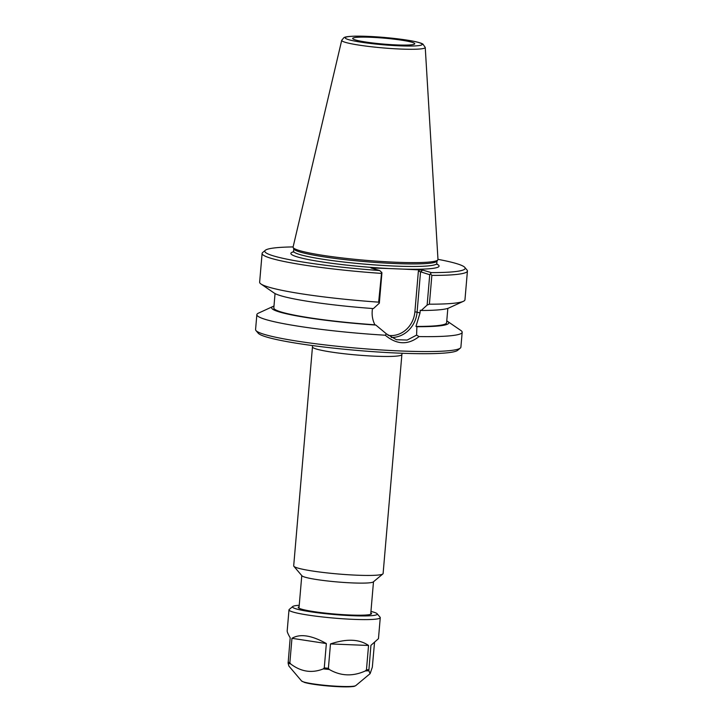<?xml version="1.0" encoding="UTF-8"?>
<svg xmlns="http://www.w3.org/2000/svg" width="723" height="723" viewBox="0 0 723 723"><rect width="100%" height="100%" fill="white"/><g stroke="black" fill="none" stroke-linecap="round" stroke-linejoin="round"><path stroke-width="1.08" d="M401.88 354.568L383.109 573.538A44.871 4.293 -175.1 0 1 382.865 573.935A44.871 4.293 -175.1 0 1 345.784 574.577A44.871 4.293 -175.1 0 1 297.876 568.079A44.871 4.293 -175.1 0 1 293.863 566.299A44.871 4.293 -175.1 0 1 293.692 565.874L312.472 346.895A44.871 4.293 4.9 0 0 316.647 349.11A44.871 4.293 4.9 0 0 366.669 355.743A44.871 4.293 4.9 0 0 401.88 354.568L402.087 353.249M255.969 330.556L258.228 333.213A100.542 9.616 4.9 0 0 267.221 337.207A100.542 9.616 4.9 0 0 374.559 351.767A100.542 9.616 4.9 0 0 457.659 350.312L460.343 348.07A103.037 9.851 -175.1 0 1 375.183 349.561A103.037 9.851 -175.1 0 1 265.178 334.641A103.037 9.851 -175.1 0 1 255.969 330.556A103.037 9.851 -175.1 0 1 255.571 329.571L256.855 314.659A103.037 9.851 -175.1 0 1 258.427 313.149L273.023 306.444A88.866 8.495 4.9 0 0 375.833 325.061L374.894 324.79C372.716 320.37 371.821 315.806 372.209 311.08L372.426 308.504M382.865 573.935L373.312 581.907A35.987 3.443 -175.1 0 1 343.57 582.431A35.987 3.443 -175.1 0 1 305.151 577.216A35.987 3.443 -175.1 0 1 301.934 575.788L293.863 566.299M419.756 269.769L418.382 271.098L429.733 274.731L431.324 272.616L422.575 270.059L403.19 269.11A74.37 7.113 4.9 0 0 436.891 264.13M293.366 251.83A74.37 7.113 4.9 0 0 314.451 260.678A74.37 7.113 4.9 0 0 389.01 268.54L370.908 267.944L379.774 270.547L381.934 272.815L379.331 303.163L373.402 308.576A88.866 8.495 4.9 0 1 274.171 293.041L260.922 283.958A103.037 9.851 4.9 0 0 378.644 302.151L379.331 303.163M429.733 274.731L427.13 305.079L421.202 310.492L420.253 310.212L420.018 312.996L415.96 326.435L416.891 326.706L416.593 335.111L407.166 340.063L396.457 339.711L386.462 333.899L375.833 325.061M386.462 333.899L385.26 335.219C396.71 344.781 407.971 345.233 419.051 336.575L416.593 335.111M385.26 335.219A103.037 9.851 -175.1 0 1 266.453 319.729A103.037 9.851 -175.1 0 1 256.855 314.659M416.891 326.706A88.866 8.495 4.9 0 0 447.636 321.419L460.885 330.501A103.037 9.851 -175.1 0 1 462.178 332.255L460.894 347.167A103.037 9.851 -175.1 0 1 460.343 348.07M462.178 332.255A103.037 9.851 -175.1 0 1 419.051 336.575M273.972 306.082A88.866 8.495 4.9 0 0 273.023 306.444M381.645 272.173L378.644 302.151M379.774 270.547A100.542 9.616 -175.1 0 1 265.341 250.275L262.657 252.517A103.037 9.851 4.9 0 0 262.106 253.421A103.037 9.851 4.9 0 0 381.111 273.375M262.106 253.421L259.638 282.205A103.037 9.851 4.9 0 0 260.922 283.958M265.341 250.275A100.542 9.616 -175.1 0 1 293.122 246.923M437.966 259.34A100.542 9.616 -175.1 0 1 464.772 267.374A100.542 9.616 -175.1 0 1 431.324 272.616M427.13 305.079L429.39 304.184L431.857 275.4L430.745 274.134M431.857 275.4A103.037 9.851 4.9 0 0 467.429 271.026A103.037 9.851 4.9 0 0 467.031 270.041L464.772 267.374M429.39 304.184A103.037 9.851 4.9 0 0 463.389 301.31A103.037 9.851 4.9 0 0 464.961 299.801L467.429 271.026M389.01 268.54L403.19 269.11M341.717 40.289L293.095 247.013A72.707 6.95 4.9 0 0 293.158 247.501L293.863 249.001A71.875 6.878 4.9 0 0 300.488 252.146A71.875 6.878 4.9 0 0 378.662 262.657A71.875 6.878 4.9 0 0 436.873 261.256L437.822 259.909A72.707 6.95 4.9 0 0 437.975 259.43L425.241 47.456L422.883 44.031L421.337 43.308C415.418 41.13 402.991 39.169 384.067 37.415L355.924 36.15C346.299 36.385 344.889 37.135 343.976 37.605L341.717 40.289A41.916 4.013 4.9 0 0 345.621 42.413A41.916 4.013 4.9 0 0 392.634 48.631A41.916 4.013 4.9 0 0 425.241 47.456M293.158 247.501A72.707 6.95 4.9 0 0 299.864 250.691A72.707 6.95 4.9 0 0 378.933 261.319A72.707 6.95 4.9 0 0 437.822 259.909M370.61 37.28A31.161 2.982 -175.1 0 1 414.704 43.931A31.161 2.982 -175.1 0 1 383.47 44.076A31.161 2.982 -175.1 0 1 352.707 38.617A31.161 2.982 -175.1 0 1 370.61 37.28M447.636 321.419A88.866 8.495 4.9 0 0 446.76 320.895M275.047 293.565L273.818 307.935A86.706 8.287 4.9 0 0 374.894 324.79M415.96 326.435A86.706 8.287 4.9 0 0 446.606 322.747L447.835 308.378M421.202 310.492A88.866 8.495 4.9 0 0 448.784 308.016L463.389 301.31M323.298 668.902C311.875 673.447 300.994 671.794 290.637 663.922L289.869 662.648L291.956 638.31C300.108 633.52 311.577 635.264 326.353 643.551L324.266 667.889L323.298 668.902A45.323 4.338 4.9 0 0 329.254 669.462L328.396 668.278L330.483 643.94C346.606 638.536 359.295 639.051 368.549 645.467L366.462 669.796L365.404 670.908C352.824 676.629 340.777 676.15 329.254 669.462M299.232 605.278A42.53 4.067 4.9 0 0 292.761 606.507L289.245 609.444A45.802 4.383 4.9 0 0 288.992 609.841L287.194 630.845C287.121 631.938 288.125 634.252 290.203 637.803L288.116 663.19L288.884 666.046L301.563 680.967A27.329 2.612 -175.1 0 0 304.003 682.051A27.329 2.612 -175.1 0 0 333.186 686.01A27.329 2.612 -175.1 0 0 355.77 685.612C354.008 686.434 355.291 686.461 348.314 686.85L328.983 686.064L309.507 683.606L304.69 682.512L301.563 680.967M374.55 642.214L372.327 667.193L370.122 673.637L368.838 670.727L370.926 645.341L378.463 638.671L380.262 617.668A45.802 4.383 4.9 0 0 380.081 617.225L377.117 613.737A42.53 4.067 4.9 0 0 370.944 611.423M291.956 638.31L326.353 643.551M288.992 609.841A45.802 4.383 4.9 0 0 293.267 612.101A45.802 4.383 4.9 0 0 344.32 618.87A45.802 4.383 4.9 0 0 380.262 617.668M330.483 643.94L368.549 645.467M292.761 606.507A42.53 4.067 4.9 0 0 296.493 608.974A42.53 4.067 4.9 0 0 345.883 615.381A42.53 4.067 4.9 0 0 377.117 613.737M299.114 606.696A36.801 3.516 4.9 0 0 298.373 607.718A36.801 3.516 4.9 0 0 301.663 609.182A36.801 3.516 4.9 0 0 340.958 614.505A36.801 3.516 4.9 0 0 371.378 613.972A36.801 3.516 4.9 0 0 370.827 612.851M418.382 271.098L414.885 311.875L417.09 312.137L420.524 272.047L422.575 270.059M414.885 311.875A24.808 22.296 -73.7 0 1 388.161 335.364M391.197 337.442A26.462 23.787 106.3 0 0 417.09 312.137L420.018 312.996M372.996 268.576L372.444 267.881M437.117 264.555L436.8 263.416A71.875 6.878 -175.1 0 1 380.388 265.305A71.875 6.878 -175.1 0 1 300.271 254.677A71.875 6.878 -175.1 0 1 293.574 251.134L293.773 248.802M348.829 39.711A38.626 3.696 -175.1 0 1 387.085 37.695A38.626 3.696 -175.1 0 1 415.246 45.91A38.626 3.696 -175.1 0 1 348.829 39.711M305.007 682.566A26.173 2.503 4.9 0 0 332.354 686.317A26.173 2.503 4.9 0 0 354.433 686.082M288.116 663.19A45.323 4.338 4.9 0 0 289.281 663.551A45.323 4.338 4.9 0 0 290.637 663.922M365.404 670.908A45.323 4.338 4.9 0 0 368.838 670.727M324.266 667.889A45.802 4.383 4.9 0 0 328.396 668.278M366.462 669.796A45.802 4.383 4.9 0 0 368.838 669.67M288.116 662.132A45.802 4.383 4.9 0 0 288.947 662.385A45.802 4.383 4.9 0 0 289.869 662.648M312.472 346.895L312.49 345.567M301.78 575.607L298.988 608.17M373.493 581.762L370.7 614.315M293.068 252.2L293.574 251.134M436.8 263.416L436.999 261.075M355.77 685.612L370.122 673.637"/></g></svg>
